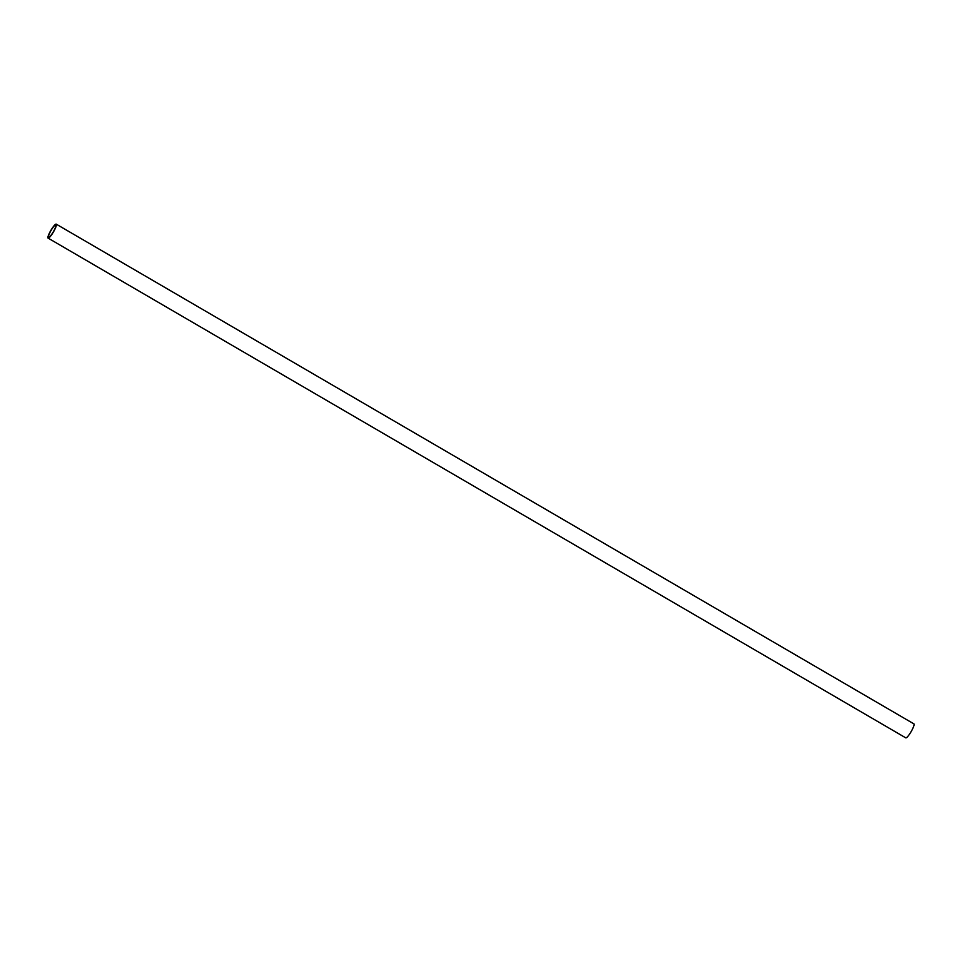 <?xml version="1.0" encoding="UTF-8"?>
<svg xmlns="http://www.w3.org/2000/svg" width="962" height="962" viewBox="0 0 962 962"><rect width="100%" height="100%" fill="white"/><g stroke="black" fill="none" stroke-linecap="round" stroke-linejoin="round"><path stroke-width="1.44" d="M53.487 231.493A7.071 1.323 120.2 0 1 48.605 237.241A7.071 1.323 120.2 0 1 50.854 230.772A7.071 1.323 120.2 0 1 55.724 225.024A7.071 1.323 120.2 0 1 53.487 231.493M56.241 224.146L913.9 723.881A8.081 1.503 120.2 0 1 911.327 731.276A8.081 1.503 120.2 0 1 905.759 737.854L48.1 238.119A8.081 1.503 120.2 0 1 50.673 230.724A8.081 1.503 120.2 0 1 56.241 224.146A8.081 1.503 120.2 0 1 53.668 231.541A8.081 1.503 120.2 0 1 48.1 238.119"/></g></svg>
